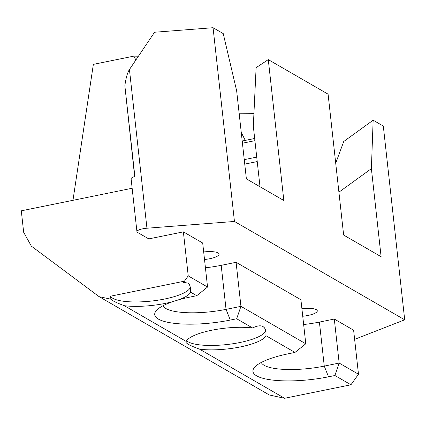 <?xml version="1.0" encoding="UTF-8"?>
<svg xmlns="http://www.w3.org/2000/svg" width="426" height="426" viewBox="0 0 426 426"><rect width="100%" height="100%" fill="white"/><g stroke="black" fill="none" stroke-linecap="round" stroke-linejoin="round"><path stroke-width="0.64" d="M252.602 327.967A40.358 10.448 173.7 0 0 211.663 330.257A40.358 10.448 173.7 0 0 186.215 341.444L185.853 342.067C186.237 343.585 190.832 345.96 199.645 349.203A40.358 10.448 173.7 0 0 240.541 346.886A40.358 10.448 173.7 0 0 265.941 335.672L265.941 331.945L265.526 329.894L264.535 327.892L263.039 326.55C260.664 325.224 257.182 325.698 252.602 327.967L236.675 318.765L230.29 320.064A55.944 14.479 -6.3 0 1 173.51 323.238A55.944 14.479 -6.3 0 1 156.326 310.591A55.944 14.479 -6.3 0 1 173.765 301.32L177.663 300.106A40.358 10.448 173.7 0 0 190.64 292.172L190.566 287.896L189.474 284.738L187.738 283.05L183.595 282.369L183.484 281.357L110.531 296.208L110.861 299.18C112.256 300.745 116.751 302.918 124.344 305.703A40.358 10.448 173.7 0 0 173.765 301.32M186.625 340.704A40.358 10.448 173.7 0 0 229.646 344.208A40.358 10.448 173.7 0 0 265.686 330.464M301.901 308.701A14.676 3.797 -6.3 0 1 317.301 310.826A14.676 3.797 -6.3 0 1 307.95 315.458A14.676 3.797 -6.3 0 1 302.737 316.252M203.681 251.963A14.676 3.797 -6.3 0 1 219.076 254.082A14.676 3.797 -6.3 0 1 209.73 258.72A14.676 3.797 -6.3 0 1 204.517 259.509M183.595 282.369L188.233 275.888L183.372 231.856L148.77 238.901L137.55 232.42A9.175 2.375 -6.3 0 1 136.943 231.696A9.175 2.375 -6.3 0 1 146.949 228.219L234.449 221.456L404.7 319.809L383.309 126.069L373.149 120.196L371.387 168.648L381.105 256.708L343.649 235.067L328.089 94.167L268.284 59.619L283.838 200.518L246.377 178.877L236.654 90.813L223.224 33.59L213.064 27.717L234.449 221.456M213.064 27.717L154.569 32.238L129.435 69.544C127.459 72.59 125.936 77.979 124.85 85.701L134.872 176.47A9.175 2.375 173.7 0 0 131.112 178.856L136.943 231.696M110.531 296.208A40.358 10.448 173.7 0 0 152.258 300.964A40.358 10.448 173.7 0 0 190.385 286.959M124.344 305.703L186.215 341.444M177.663 300.106A55.944 14.479 -6.3 0 1 190.358 296.997L196.743 295.697L190.64 292.172M199.645 349.203L284.605 398.283L350.944 384.779L334.9 375.508L328.515 376.808A55.944 14.479 -6.3 0 1 271.735 379.976A55.944 14.479 -6.3 0 1 254.546 367.329A55.944 14.479 -6.3 0 1 288.578 353.734L294.962 352.435L265.941 335.672M163.078 305.708A46.769 12.104 173.7 0 0 226.046 309.367L240.946 306.337L236.084 262.304L221.185 265.339A46.769 12.104 -6.3 0 1 205.428 267.768M236.675 318.765L240.946 306.337L305.777 343.787L300.916 299.755L236.084 262.304M188.233 275.888L207.553 287.049L202.696 243.017L183.372 231.856M358.484 374.236L353.623 330.203L334.303 319.042L339.165 363.074L358.484 374.236L350.944 384.779M110.861 299.18L99.136 296.666L31.348 246.116L23.67 232.308L21.3 210.827L132.151 188.26M241.254 132.486L245.269 140.404M72.974 200.305L93.353 64.374L133.865 56.126L135.846 60.029M99.136 296.666L269.386 395.014L284.605 398.283M338.91 192.179L371.387 168.648M242.314 142.06A9.175 2.945 -101.5 0 1 243.438 140.777L254.673 138.487M260.004 186.748L253.321 126.218L256.111 67.67L268.284 59.619M124.85 85.701L134.653 176.534M253.933 113.332L239.13 113.225M138.413 56.216L133.865 56.126M334.303 319.042L319.404 322.077A46.769 12.104 -6.3 0 1 303.647 324.511M404.7 319.809L354.634 339.346M335.715 163.238L343.729 141.512L373.149 120.196M261.298 362.446A46.769 12.104 173.7 0 0 324.266 366.11L339.165 363.074L334.9 375.508M294.962 352.435L305.777 343.787M207.553 287.049L196.743 295.697M146.949 228.219L129.435 69.544M257.224 161.576L244.748 164.116M244.252 159.654L256.729 157.114M254.918 140.676L242.442 143.216M221.185 265.339L226.046 309.367L230.29 320.064M319.404 322.077L324.266 366.11L328.515 376.808"/></g></svg>
